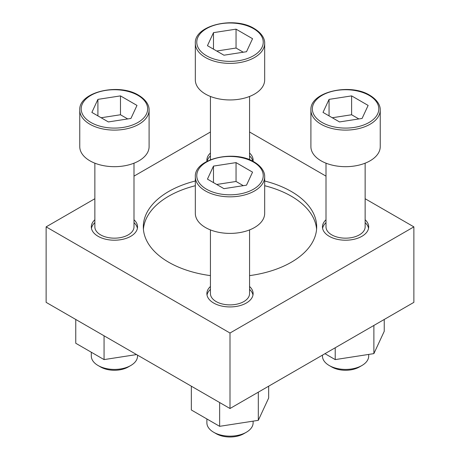 <?xml version="1.0" encoding="UTF-8"?>
<svg xmlns="http://www.w3.org/2000/svg" width="460" height="460" viewBox="0 0 460 460"><rect width="100%" height="100%" fill="white"/><g stroke="black" fill="none" stroke-linecap="round" stroke-linejoin="round"><path stroke-width="0.69" d="M94.858 219.765A23.115 13.346 0 0 0 91.31 226.866A23.115 13.346 0 0 0 98.084 236.302A23.115 13.346 0 0 0 123.274 239.194A23.115 13.346 0 0 0 137.54 226.866A23.115 13.346 0 0 0 133.998 219.765M133.998 222.657A23.115 13.346 180 0 1 137.408 228.315M91.448 228.315A23.115 13.346 180 0 1 94.858 222.657M253.023 161.339A23.115 13.346 0 0 0 253.115 160.137A23.115 13.346 0 0 0 249.567 153.036M210.433 153.036A23.115 13.346 0 0 0 206.885 160.137A23.115 13.346 0 0 0 206.977 161.339M249.567 155.934A23.115 13.346 180 0 1 252.914 161.282M207.086 161.282A23.115 13.346 180 0 1 210.433 155.934M326.002 219.765A23.115 13.346 0 0 0 322.46 226.866A23.115 13.346 0 0 0 329.228 236.302A23.115 13.346 0 0 0 354.418 239.194A23.115 13.346 0 0 0 368.69 226.866A23.115 13.346 0 0 0 365.142 219.765M365.142 222.657A23.115 13.346 180 0 1 368.552 228.315M322.592 228.315A23.115 13.346 180 0 1 326.002 222.657M210.433 286.488A23.115 13.346 0 0 0 206.885 293.589A23.115 13.346 0 0 0 213.653 303.025A23.115 13.346 0 0 0 238.843 305.917A23.115 13.346 0 0 0 253.115 293.589A23.115 13.346 0 0 0 249.567 286.488M249.567 289.38A23.115 13.346 180 0 1 252.977 295.038M207.023 295.038A23.115 13.346 180 0 1 210.433 289.38M249.567 275.615A86.681 50.042 0 0 0 316.681 226.866A86.681 50.042 0 0 0 291.289 191.481A86.681 50.042 0 0 0 264.673 180.998M195.327 180.998A86.681 50.042 0 0 0 143.319 226.866A86.681 50.042 0 0 0 168.711 262.252A86.681 50.042 0 0 0 210.433 275.615M264.673 185.719A86.681 50.042 180 0 1 291.289 196.196A86.681 50.042 180 0 1 316.584 229.224M143.416 229.224A86.681 50.042 180 0 1 195.327 185.719M94.858 198.731L46.126 226.866L46.126 302.358L230 408.514L413.873 302.358L413.873 226.866L365.142 198.731M326.002 176.134L249.567 132.003M210.433 132.003L133.998 176.134M46.126 226.866L230 333.023L413.873 226.866M230 408.514L230 333.023M213.486 166.1L207.443 179.124L223.957 188.657L246.514 185.167L252.557 172.143L236.043 162.61L213.486 166.1L213.486 182.614M264.673 176.812L264.673 213.382A34.672 20.016 180 0 1 230 233.398A34.672 20.016 180 0 1 195.327 213.382L195.327 176.812A34.672 20.016 180 0 0 230 196.834A34.672 20.016 180 0 0 264.673 176.812C264.874 173.178 262.838 167.204 254.219 162C234.381 149.419 194.085 158.717 195.327 176.812M249.567 229.902L249.567 293.589A19.567 11.299 180 0 1 230 304.888A19.567 11.299 180 0 1 210.433 293.589L210.433 229.902M329.061 99.377L323.012 112.401L339.526 121.934L362.089 118.444L368.132 105.42L351.618 95.887L329.061 99.377L329.061 115.885M380.242 110.09L380.242 146.654A34.672 20.016 180 0 1 345.575 166.675A34.672 20.016 180 0 1 310.902 146.654L310.902 110.09A34.672 20.016 180 0 0 345.575 130.105A34.672 20.016 180 0 0 380.242 110.09C380.443 106.455 378.413 100.481 369.788 95.272C349.951 82.696 309.66 91.994 310.902 110.09M365.142 163.179L365.142 226.866A19.567 11.299 180 0 1 345.575 238.165A19.567 11.299 180 0 1 326.002 226.866L326.002 163.179M213.486 32.648L207.443 45.672L223.957 55.206L246.514 51.715L252.557 38.692L236.043 29.158L213.486 32.648L213.486 49.162M264.673 43.361L264.673 79.931A34.672 20.016 180 0 1 230 99.946A34.672 20.016 180 0 1 195.327 79.931L195.327 43.361A34.672 20.016 180 0 0 230 63.382A34.672 20.016 180 0 0 264.673 43.361C264.874 39.727 262.838 33.752 254.219 28.549C234.381 15.968 194.085 25.271 195.327 43.361M97.911 99.377L91.868 112.401L108.382 121.934L130.939 118.444L136.988 105.42L120.474 95.887L97.911 99.377L97.911 115.885M149.097 110.09L149.097 146.654A34.672 20.016 180 0 1 114.425 166.675A34.672 20.016 180 0 1 79.758 146.654L79.758 110.09A34.672 20.016 180 0 0 114.425 130.105A34.672 20.016 180 0 0 149.097 110.09C149.299 106.455 147.269 100.481 138.644 95.272C118.806 82.696 78.516 91.994 79.758 110.09M133.998 163.179L133.998 226.866A19.567 11.299 180 0 1 114.425 238.165A19.567 11.299 180 0 1 94.858 226.866L94.858 163.179M191.331 386.187L191.331 409.981L219.638 426.322L258.307 420.342L268.669 398.015L268.669 386.187M219.638 426.322L219.638 402.534M258.307 420.342L258.307 392.173M253.115 421.147L253.115 422.809A23.115 13.346 180 0 1 246.347 432.245L243.84 433.688A19.567 11.299 180 0 1 216.16 433.688L213.653 432.245A23.115 13.346 180 0 1 206.885 422.809L206.885 418.962M246.347 432.245A23.115 13.346 180 0 1 213.653 432.245M324.967 353.688L335.214 359.599L373.882 353.619L384.244 331.292L384.244 319.464M335.214 359.599L335.214 347.772M373.882 353.619L373.882 325.444M368.69 354.418L368.69 356.08A23.115 13.346 180 0 1 361.916 365.516L359.409 366.965A19.567 11.299 180 0 1 331.735 366.965L329.228 365.516A23.115 13.346 180 0 1 322.46 356.08L322.46 355.137M361.916 365.516A23.115 13.346 180 0 1 329.228 365.516M104.063 335.811L104.063 359.599L75.756 343.258L75.756 319.464M104.063 359.599L136.562 354.574M137.54 355.137L137.54 356.08A23.115 13.346 180 0 1 130.772 365.516L128.265 366.965A19.567 11.299 180 0 1 100.59 366.965L98.084 365.516A23.115 13.346 180 0 1 91.31 356.08L91.31 352.239M130.772 365.516A23.115 13.346 180 0 1 98.084 365.516M243.288 185.667L236.043 181.481L236.043 162.61M236.043 181.481L216.712 184.471M127.719 118.939L120.474 114.758L120.474 95.887M120.474 114.758L101.137 117.748M243.288 52.216L236.043 48.035L236.043 29.158M236.043 48.035L216.712 51.025M358.863 118.939L351.618 114.758L351.618 95.887M351.618 114.758L332.281 117.748M253.494 162.07A33.229 19.182 180 0 1 238.602 194.166A33.229 19.182 180 0 1 197.903 170.671A33.229 19.182 180 0 1 253.494 162.07M369.07 95.346A33.229 19.182 180 0 1 354.171 127.437A33.229 19.182 180 0 1 313.478 103.943A33.229 19.182 180 0 1 369.07 95.346M253.494 28.618A33.229 19.182 180 0 1 238.602 60.714A33.229 19.182 180 0 1 197.903 37.22A33.229 19.182 180 0 1 253.494 28.618M137.925 95.346A33.229 19.182 180 0 1 123.027 127.437A33.229 19.182 180 0 1 82.334 103.943A33.229 19.182 180 0 1 137.925 95.346M210.433 96.456L210.433 159.746M249.567 96.456L249.567 159.746"/></g></svg>
